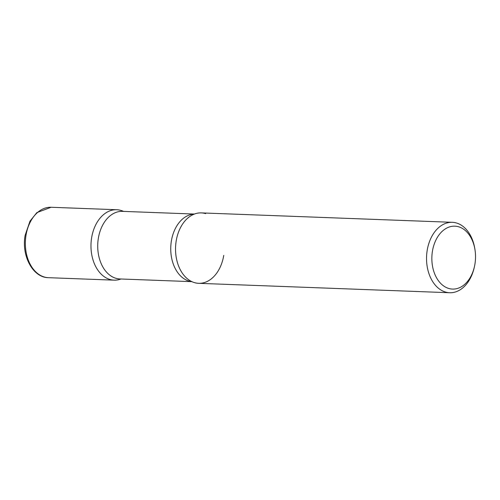 <?xml version="1.0" encoding="UTF-8"?>
<svg xmlns="http://www.w3.org/2000/svg" width="500" height="500" viewBox="0 0 500 500"><rect width="100%" height="100%" fill="white"/><g stroke="black" fill="none" stroke-linecap="round" stroke-linejoin="round"><path stroke-width="0.75" d="M123.519 211.394A35.238 24.431 92.1 0 0 91.638 237.681A35.238 24.431 92.1 0 0 114.094 280.15A35.238 24.431 92.1 0 0 120.981 279A35.238 24.431 -87.9 0 1 109.706 279.406A35.238 24.431 -87.9 0 1 91.638 237.681A35.238 24.431 -87.9 0 1 121.119 210.475A35.238 24.431 -87.9 0 1 123.519 211.394A35.238 24.431 92.1 0 0 116.731 209.731A35.238 24.431 92.1 0 0 91.638 237.681A35.238 24.431 92.1 0 0 120.981 279M475 249.856L474.837 248.831A35.238 24.431 92.1 0 0 452.306 222.312L201.3 212.9A35.238 24.431 92.1 0 0 176.206 240.856A35.238 24.431 92.1 0 0 198.663 283.319L449.663 292.731A35.238 24.431 92.1 0 0 474.119 267.975L474.356 266.962A31.475 21.825 92.1 0 0 474.931 264.106A31.475 21.825 92.1 0 0 475 249.856A31.475 21.825 92.1 0 0 453.844 226.163A31.475 21.825 92.1 0 0 432.45 251.137A31.475 21.825 92.1 0 0 447.6 288.075A31.475 21.825 92.1 0 0 474.356 266.962M452.306 222.312A35.238 24.431 92.1 0 0 427.206 250.263A35.238 24.431 92.1 0 0 449.663 292.731M194.275 282.575A35.238 24.431 -87.9 0 1 190.219 280.781A35.238 24.431 -87.9 0 1 175.569 247.194A35.238 24.431 -87.9 0 1 192.694 214.8A35.238 24.431 92.1 0 0 176.206 240.856A35.238 24.431 92.1 0 0 190.219 280.781A35.238 24.431 92.1 0 0 223.756 255.369M192.694 214.8A35.238 24.431 -87.9 0 1 205.688 213.644M48.469 277.688C32.9 277.688 21.275 255.763 25.131 235.344L29.987 221.169L36.844 212.625L51.106 207.269A35.238 24.431 92.1 0 0 26.012 235.219A35.238 24.431 92.1 0 0 48.469 277.688L114.094 280.15M98.362 238.188A33.825 23.456 92.1 0 0 119.919 278.956A33.825 23.456 -87.9 0 1 115.706 278.244A33.825 23.456 -87.9 0 1 97.956 241.219A33.825 23.456 -87.9 0 1 122.45 211.356A33.825 23.456 92.1 0 0 98.362 238.188M171.388 240.925A33.825 23.456 92.1 0 0 191.781 281.613A33.825 23.456 -87.9 0 1 188.738 280.981A33.825 23.456 -87.9 0 1 170.906 244.788A33.825 23.456 -87.9 0 1 194.312 214.088A33.825 23.456 92.1 0 0 171.388 240.925M51.106 207.269L116.731 209.731M119.919 278.956L191.881 281.656L119.919 278.956M122.45 211.356L194.412 214.05L122.45 211.356"/></g></svg>
